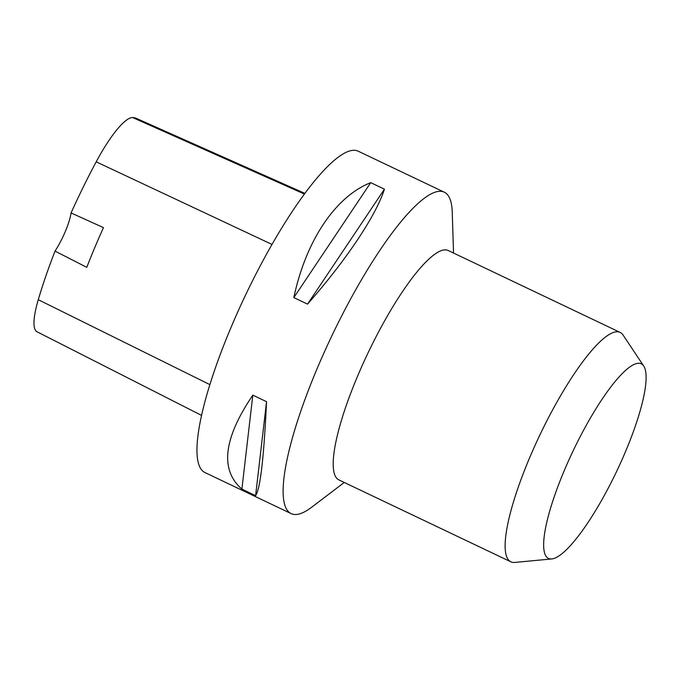 <?xml version="1.0" encoding="UTF-8"?>
<svg xmlns="http://www.w3.org/2000/svg" width="680" height="680" viewBox="0 0 680 680"><rect width="100%" height="100%" fill="white"/><g stroke="black" fill="none" stroke-linecap="round" stroke-linejoin="round"><path stroke-width="1.02" d="M344.241 482.46L311.738 507.178A178.016 39.737 -64.5 0 1 300.135 513.723A178.016 39.737 -64.5 0 1 291.176 513.621A178.016 39.737 -64.5 0 1 324.173 352.427A178.016 39.737 -64.5 0 1 435.327 192.1A178.016 39.737 -64.5 0 1 444.287 192.194A178.016 39.737 -64.5 0 1 452.242 212.219L453.526 253.045M444.287 192.194L358.122 151.156A178.016 39.737 115.5 0 0 245.692 294.78A178.016 39.737 115.5 0 0 205.02 472.583L291.176 513.621M255.603 495.652L241.901 489.115C219.784 469.931 223.423 438.6 252.824 395.139L266.534 401.676C263.891 457.878 260.245 489.2 255.603 495.652L266.534 401.676M307.538 304.113L293.837 297.585C305.898 240.695 335.435 196.537 370.727 182.648L384.429 189.176C375.896 215.815 346.358 259.964 307.538 304.113L384.429 189.176M304.835 193.375L136.442 118.422A190.451 42.517 115.5 0 0 132.643 117.564A70.286 15.691 115.5 0 0 96.195 161.831A190.451 42.517 115.5 0 0 71.069 212.942L103.471 227.63A191.369 42.721 -64.5 0 0 86.785 267.342L55.038 251.09A190.451 42.517 115.5 0 0 38.276 299.701A70.286 15.691 115.5 0 0 37.043 331.78L201.612 415.438M55.038 251.09A31.152 6.953 115.5 0 0 71.069 212.942M252.824 395.139L241.901 489.115M370.727 182.648L293.837 297.585M551.812 558.935L514.735 562.437A127.058 28.364 -64.5 0 1 510.867 561.825L338.938 479.927A127.058 28.364 -64.5 0 1 362.491 364.879A127.058 28.364 -64.5 0 1 441.83 250.444A127.058 28.364 -64.5 0 1 448.222 250.512L620.152 332.409A127.058 28.364 -64.5 0 1 623.058 335.027L643.705 366.027A107.788 24.063 -64.5 0 1 616.607 471.461A107.788 24.063 -64.5 0 1 551.812 558.935A107.788 24.063 -64.5 0 1 565.658 467.304A107.788 24.063 -64.5 0 1 635.817 363.74A107.788 24.063 -64.5 0 1 643.705 366.027M510.867 561.825A127.058 28.364 -64.5 0 1 534.42 446.777A127.058 28.364 -64.5 0 1 613.76 332.341A127.058 28.364 -64.5 0 1 620.152 332.409M132.643 117.564L304.359 194.021M96.195 161.831L271.975 244.426M38.276 299.701L209.916 384.642"/></g></svg>
